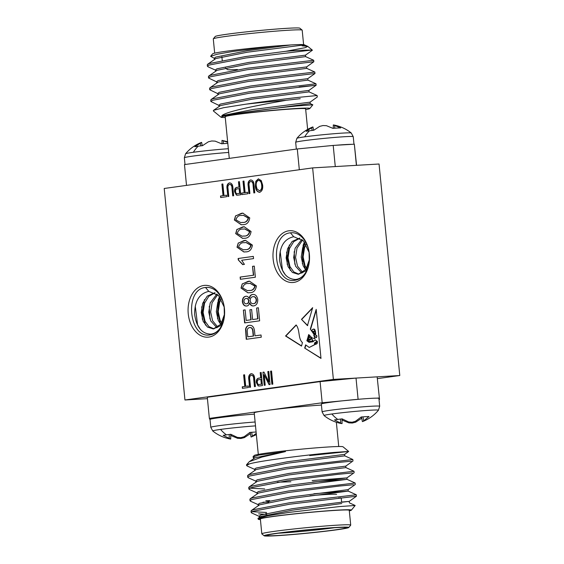 <?xml version="1.0" encoding="UTF-8"?>
<svg xmlns="http://www.w3.org/2000/svg" width="564" height="564" viewBox="0 0 564 564"><rect width="100%" height="100%" fill="white"/><g stroke="black" fill="none" stroke-linecap="round" stroke-linejoin="round"><path stroke-width="0.85" d="M255.499 425.876A27.326 1.086 174.4 0 0 220.552 429.423A27.326 1.086 174.4 0 0 212.776 430.995L212.776 430.995C217.803 435.055 223.591 437.713 230.14 438.982L230.718 439.06L230.704 434.308M230.711 435.676A19.818 0.79 174.4 0 0 231.106 435.648L237.557 438.298L240.99 438.461L244.332 437.629L250.197 433.772A19.818 0.79 174.4 0 0 250.437 433.744M256.105 432.024A19.818 0.79 174.4 0 0 254.336 432.116A19.818 0.79 174.4 0 0 249.908 432.419L244.142 436.726L240.821 437.664L237.366 437.389L230.817 434.294A19.818 0.79 174.4 0 0 226.446 434.858A19.818 0.79 174.4 0 0 223.168 435.352L230.718 439.06M379.678 406.235A28.926 1.149 -5.6 0 0 371.07 406.263A28.926 1.149 -5.6 0 0 330.363 410.261A28.926 1.149 -5.6 0 0 322.1 411.882L324.088 415.569A27.326 1.086 -5.6 0 1 331.865 413.99A27.326 1.086 -5.6 0 1 362.017 410.803A27.326 1.086 -5.6 0 1 378.437 410.239L379.678 406.235L378.902 398.367A28.926 1.149 -5.6 0 0 376.752 398.149A28.926 1.149 -5.6 0 0 370.301 398.395A28.926 1.149 -5.6 0 0 360.593 399.093L322.171 402.766L320.098 381.616L207.291 397.253L209.364 418.403L210.048 419.792M361.75 418.312A19.818 0.79 -5.6 0 1 361.51 418.34L355.644 422.203L352.303 423.028L348.869 422.866L342.418 420.215A19.818 0.79 -5.6 0 1 342.024 420.243M324.088 415.569C329.115 419.623 334.903 422.281 341.453 423.557L334.48 419.919A19.818 0.79 -5.6 0 1 337.758 419.426A19.818 0.79 -5.6 0 1 342.129 418.862L348.679 421.964L352.133 422.232L355.454 421.294L361.221 416.986A19.818 0.79 -5.6 0 1 369.004 416.528L363.004 421.428C369.18 418.897 374.32 415.167 378.437 410.239M252.975 456.946L254.167 455.493A44.669 1.77 -5.6 0 1 282.148 451.165A44.669 1.77 -5.6 0 1 329.764 446.892A44.669 1.77 -5.6 0 1 343.004 446.787L348.679 451.482L309.707 455.578M253.99 457.869L252.94 456.981L258.947 455.056L285.447 451.602L261.851 457.087L249.232 461.726L246.531 464.771A53.171 2.108 -5.6 0 1 249.591 463.834C260.935 460.548 310.355 454.485 334.621 452.377L348.686 451.447M255.147 469.622L247.074 465.963L246.503 464.863A53.171 2.108 -5.6 0 1 246.531 464.771M276.79 535.701A42.54 1.685 174.4 0 0 322.136 531.626A42.54 1.685 174.4 0 0 348.785 527.502A42.54 1.685 174.4 0 0 336.158 527.467A42.54 1.685 174.4 0 0 289.262 531.718A42.54 1.685 174.4 0 0 264.178 535.8A42.54 1.685 174.4 0 0 276.79 535.701M264.178 535.8L261.851 533.896A44.669 1.77 -5.6 0 1 261.809 533.826A44.669 1.77 -5.6 0 1 289.001 529.518A44.669 1.77 -5.6 0 1 337.434 525.147A44.669 1.77 -5.6 0 1 350.716 525.112A44.669 1.77 -5.6 0 1 350.688 525.183L348.785 527.502M278.567 535.455A39.988 1.586 -5.6 0 1 266.702 535.419A39.988 1.586 -5.6 0 1 291.75 531.549A39.988 1.586 -5.6 0 1 334.374 527.721A39.988 1.586 -5.6 0 1 346.233 527.622A39.988 1.586 -5.6 0 1 322.65 531.457A39.988 1.586 -5.6 0 1 278.567 535.455M278.278 533.22A37.858 1.502 174.4 0 0 279.843 533.135A37.858 1.502 174.4 0 0 334.452 527.714M336.567 494.416A33.607 1.332 174.4 0 0 326.605 494.494A33.607 1.332 174.4 0 0 309.946 495.763M258.284 519.303L257.952 518.365L267.985 515.736L289.515 512.338L339.429 506.571L355.172 505.485L351.351 510.173A46.791 1.854 174.4 0 0 337.469 510.138A46.791 1.854 174.4 0 0 285.877 514.812A46.791 1.854 174.4 0 0 258.284 519.303A46.791 1.854 174.4 0 0 260.413 519.571M349.32 510.857A46.791 1.854 174.4 0 0 351.351 510.173M350.716 525.112L349.264 510.307A44.669 1.77 174.4 0 0 335.982 510.342A44.669 1.77 174.4 0 0 287.548 514.713A44.669 1.77 174.4 0 0 260.364 519.021L261.809 533.826M256.296 481.374L248.231 477.715L247.716 477.229L249.358 476.065L286.272 468.959L337.314 462.515L351.245 461.218L335.94 462.663M247.716 477.229L247.568 475.762L249.217 474.592L286.131 467.493L352.831 459.512L344.766 455.853L344.618 454.38L287.591 461.712L256.035 468.071L254.632 469.135L254.773 470.609M259.757 516.624L251.685 512.965L251.17 512.486L252.813 511.315L289.727 504.209L356.434 496.228L349.229 501.389L341.622 502.059M268.767 502.136L263.014 502.207M251.17 512.486L251.029 511.012L252.672 509.842L289.586 502.743L356.286 494.762L356.434 496.228M269.733 500.642L265.834 500.712M259.066 505.048L250.529 501.22L250.021 500.733L251.664 499.563L288.578 492.464L339.613 486.02L353.543 484.723L338.245 486.161M250.021 500.733L249.873 499.267L251.516 498.097L288.437 490.99L355.137 483.01L347.064 479.351L312.724 482.001M257.452 493.126L249.38 489.467L248.865 488.981L250.508 487.811L287.428 480.711L338.463 474.268L352.394 472.97L337.096 474.409M248.865 488.981L248.724 487.515L250.367 486.344L287.28 479.245L353.988 471.257L345.915 467.605L345.774 466.132L352.979 460.978L352.831 459.512M266.659 513.487A53.171 2.108 -5.6 0 1 265.792 513.536M266.553 512.472L252.002 511.668M264.685 488.96L249.697 488.17M342.44 419.059L342.418 420.215M322.1 411.882L321.325 404.014A28.926 1.149 -5.6 0 1 360.593 399.093M361.51 418.34L361.214 416.993M362.398 421.632L361.489 416.965M363.667 420.814L362.983 416.859M340.6 423.078L340.508 419.059M342.038 423.627L342.017 418.876M348.869 422.866L348.735 421.971M352.303 423.028L352.218 422.21M355.644 422.203L355.595 421.216M246.56 465.483L249.591 463.834M257.952 518.365L260.787 516.539L292.342 510.18L341.763 503.532M251.41 510.469L259.63 504.794L291.193 498.435L348.221 491.103L313.88 493.747M250.254 498.717L258.481 493.042L290.037 486.683L347.064 479.351L346.923 477.884L312.153 480.556M249.105 486.965L257.332 481.289L288.888 474.93L345.915 467.605M247.956 475.212L256.176 469.537L287.739 463.178L344.766 455.853M249.232 461.726L255.027 457.792L285.447 451.602M261.64 517.096L260.223 516.793M259.384 517.611L259.243 516.138L260.638 515.073L292.201 508.714L335.841 502.919L349.229 501.389L349.37 502.855L355.172 505.485M258.234 505.859L258.086 504.392L259.489 503.321L291.045 496.962L348.073 489.637L355.278 484.483L355.137 483.01M257.078 494.106L256.937 492.64L258.34 491.575L289.896 485.209L346.923 477.884L354.129 472.731L353.988 471.257M290.897 481.748L277.396 482.22M255.929 482.361L255.781 480.888L257.184 479.823L288.747 473.464L345.774 466.132M253.624 458.856L253.483 457.39L254.879 456.318L258.947 455.056M258.615 513.86L266.751 514.417M338.689 497.991A37.858 1.502 -5.6 0 1 341.213 498.224A37.858 1.502 -5.6 0 1 341.248 498.28L341.636 502.27M379.015 399.481L379.523 399.411L377.147 376.851L356.018 378.084L320.098 381.616M379.523 399.411L377.147 376.851M322.171 402.766L209.364 418.403M356.018 378.084L358.091 399.234M379.219 398.001L376.752 398.149M321.431 405.072A40.411 1.6 174.4 0 0 265.771 410.585A40.411 1.6 174.4 0 0 254.223 412.848L258.298 454.401M254.35 414.131A28.926 1.149 174.4 0 0 224.944 416.965A28.926 1.149 174.4 0 0 210.012 419.447L210.788 427.315L212.776 430.995M256.359 434.618L251.086 437.058L250.176 432.398M251.086 437.058L252.355 436.247L251.664 432.292M252.355 436.247L256.239 433.399M229.287 438.51L229.188 434.491M231.106 435.648L231.127 434.484M237.557 438.298L237.423 437.396M240.99 438.461L240.906 437.643M244.332 437.629L244.282 436.649M249.901 432.426L250.197 433.772M296.333 149.086L295.67 142.332L296.904 138.328A27.326 1.086 -5.6 0 1 304.694 136.84A27.326 1.086 -5.6 0 1 333.825 133.738A27.326 1.086 -5.6 0 1 351.252 132.998L351.252 132.998C346.226 128.945 340.437 126.28 333.888 125.011L333.31 124.94L333.317 128.324M313.591 130.256L312.942 126.935L306.181 131.285A19.818 0.79 -5.6 0 1 309.46 130.792A19.818 0.79 -5.6 0 1 313.831 130.228L319.696 126.364L323.038 125.539L326.471 125.701L332.922 128.352A19.818 0.79 -5.6 0 1 340.698 127.894L333.31 124.94M228.328 148.72A27.326 1.086 174.4 0 0 193.381 152.273A27.326 1.086 174.4 0 0 185.591 153.76L185.591 153.76C189.708 148.833 194.848 145.103 201.024 142.572L201.63 142.368L202.279 145.688M227.701 142.339L221.997 140.365L227.644 141.74M227.8 143.383A19.818 0.79 174.4 0 0 226.037 143.482A19.818 0.79 174.4 0 0 221.61 143.785L215.159 141.134L211.726 140.972L208.384 141.797L202.518 145.66A19.818 0.79 174.4 0 0 198.147 146.217A19.818 0.79 174.4 0 0 194.869 146.718L201.63 142.368M351.865 144.328A28.926 1.149 174.4 0 0 345.415 144.574A28.926 1.149 174.4 0 0 335.707 145.272L354.333 144.187L356.568 165.33M229.273 158.378L225.191 116.734A40.411 1.6 -5.6 0 1 249.789 112.835A40.411 1.6 -5.6 0 1 293.611 108.88A40.411 1.6 -5.6 0 1 305.625 108.845L307.641 129.396M305.702 109.599A44.669 1.77 174.4 0 0 309.833 108.507A44.669 1.77 174.4 0 0 296.579 108.471A44.669 1.77 174.4 0 0 247.335 112.934A44.669 1.77 174.4 0 0 220.996 117.213A44.669 1.77 174.4 0 0 225.262 117.481M309.833 108.507L312.837 104.805L297.996 105.891C283.664 107.209 259.955 110.008 242.929 112.574L221.807 115.719C226.143 111.305 259.8 104.932 286.364 100.265A53.171 2.108 174.4 0 0 245.925 104.171L223.725 107.682L213.474 110.368L213.34 110.932L220.996 117.213M213.312 38.817L215.215 36.498A42.54 1.685 -5.6 0 1 241.864 32.374A42.54 1.685 -5.6 0 1 287.21 28.299A42.54 1.685 -5.6 0 1 299.822 28.2L302.149 30.104A44.669 1.77 174.4 0 0 288.902 30.209A44.669 1.77 174.4 0 0 241.293 34.489A44.669 1.77 174.4 0 0 213.312 38.817A44.669 1.77 174.4 0 0 213.284 38.888L214.68 53.143M303.608 44.634L302.191 30.174A44.669 1.77 174.4 0 0 302.149 30.104M237.395 69.506A33.607 1.332 -5.6 0 1 227.433 69.584L225.501 68.004M215.631 71.374L215.49 69.908L216.886 68.836L248.449 62.477L305.476 55.152L312.378 50.217L310.947 50.133A53.171 2.108 174.4 0 0 296.918 50.534A53.171 2.108 174.4 0 0 285.941 51.282L305.279 47.658L307.775 46.389L302.128 45.853C304.236 45.402 305.018 45.078 304.461 44.873C304.074 44.415 299.562 44.436 290.939 44.937L247.293 50.732L215.737 57.091L214.334 58.155L214.482 59.622M210.612 56.301L212.649 53.827A46.791 1.854 -5.6 0 1 276.219 45.931L232.685 51.5L217.069 54.264L210.612 56.301L214.849 58.642M299.103 86.934L316.136 85.249L308.931 90.402L309.072 91.876L317.144 95.527L301.479 97.071C288.042 98.446 263.585 101.555 245.925 104.171M300.252 98.686L286.364 100.265M310.947 50.133L245.974 57.979L209.061 65.079L207.418 66.249L207.933 66.735L215.998 70.394M305.476 55.152L305.618 56.619L313.69 60.277L246.983 68.258L210.069 75.365L208.426 76.535L208.567 78.001L217.154 82.14M313.69 60.277L313.831 61.744L247.131 69.732L210.217 76.831L208.567 78.001M313.831 61.751L306.626 66.904L306.774 68.371L314.839 72.03L248.139 80.01L211.225 87.11L209.575 88.28L209.723 89.754L218.303 93.892M314.839 72.03L314.987 73.496L248.28 81.477L211.366 88.583L209.723 89.754M314.987 73.496L307.782 78.657L307.923 80.123L315.995 83.775L249.288 91.763L212.374 98.862L210.732 100.032L210.873 101.499L219.459 105.644M315.995 83.782L316.136 85.249L249.436 93.229L212.515 100.336L210.873 101.499M285.941 51.282L245.833 56.506L208.92 63.612L207.27 64.782L207.418 66.249M200.305 142.918L200.819 145.864M223.372 140.655L223.443 143.651M221.997 140.365L222.004 143.749M306.626 66.904L249.598 74.229L218.042 80.589L216.639 81.66L216.78 83.127M307.782 78.657L250.754 85.982L219.192 92.341L217.789 93.405L217.937 94.879M308.931 90.402L251.904 97.734L220.348 104.093L218.945 105.158L219.086 106.631M317.144 95.527L317.292 97.001L310.08 102.154L253.053 109.479L221.807 115.719M307.627 46.304L304.461 44.873L247.441 52.198L215.878 58.557L207.658 64.233M305.618 56.619L248.59 63.951L217.034 70.31L208.807 75.985M306.774 68.371L249.746 75.696L218.183 82.062L209.963 87.737M307.923 80.123L250.895 87.448L219.34 93.807L211.112 99.483M309.072 91.876L252.045 99.201L220.489 105.56L213.474 110.368M310.08 102.154L310.228 103.621L242.929 112.574M290.939 44.937L276.219 45.931M299.322 169.743L297.284 148.952L333.204 145.42L335.277 166.57L356.406 165.337L354.333 144.187M333.204 145.42L335.707 145.272M297.284 148.952L184.477 164.589L186.515 185.38M311.617 127.485L312.132 130.439M312.942 126.935L312.336 127.14C306.16 129.671 301.021 133.4 296.904 138.328M334.685 125.222L334.755 128.218M309.178 252.566L303.488 240.884L293.724 236.718C284.185 238.868 279.462 246.567 279.554 259.828C281.401 272.532 286.724 279.088 295.508 279.497C299.012 279.18 302.057 277.361 304.63 274.048A23.822 16.758 -93.3 0 0 309.509 259.137M309.495 259.405L305.921 270.868L298.201 274.273L305.899 269.486L309.467 259.377M224.268 307.218L218.578 295.529L208.814 291.369C199.275 293.513 194.552 301.218 194.643 314.472C196.491 327.183 201.813 333.74 210.605 334.142C214.108 333.825 217.147 332.013 219.72 328.692A23.822 16.758 -93.3 0 0 224.599 313.781M224.585 314.042L221.017 325.513L213.298 328.918L220.989 324.138L224.557 314.021M203.816 285.462A25.951 18.252 86.7 0 1 224.155 306.485A25.951 18.252 86.7 0 1 224.592 313.944A25.951 18.252 86.7 0 1 208.87 337.075A25.951 18.252 86.7 0 1 188.235 313.774A25.951 18.252 86.7 0 1 203.816 285.462M288.719 230.817A25.951 18.252 86.7 0 1 309.065 251.833A25.951 18.252 86.7 0 1 309.502 259.292A25.951 18.252 86.7 0 1 293.781 282.423A25.951 18.252 86.7 0 1 273.145 259.13A25.951 18.252 86.7 0 1 288.719 230.817M309.34 260.462L309.107 252.178M302.389 263.839L303.143 245.164L304.454 241.963M305.462 269.571L302.36 257.304L304.433 244.071M294.845 264.276L294.175 251.65M287.295 264.72L286.632 252.094M290.368 270.452L287.266 258.185L289.339 244.952M285.243 274.689L282.479 270.198L280.167 251.403M224.43 315.107L224.197 306.83M217.478 318.484L218.233 299.815L219.551 296.608M220.552 324.215L217.45 311.948L219.523 298.716M209.935 318.928L209.272 306.301M202.384 319.365L201.722 306.738M205.465 325.097L202.363 312.83L204.429 299.597M200.34 329.334L197.576 324.843L195.257 306.055M259.616 385.966L258.122 385.917L256.345 382.575C256.134 379.917 256.944 378.444 258.784 378.155L260.723 377.887L260.208 372.614L261.16 372.48L262.443 385.572L259.073 386.016M270.586 371.175L271.545 371.041L272.828 384.133L271.869 384.267L270.586 371.175L271.545 371.07M228.131 196.505L227.391 188.996C226.841 185.683 227.623 183.638 229.738 182.863L229.442 182.884C231.677 183.011 232.84 184.781 232.939 188.2L233.672 195.736L232.721 195.87L231.98 188.327C231.98 185.916 231.205 184.611 229.661 184.4C228.124 184.943 227.581 186.43 228.046 188.869L228.787 196.413L227.828 196.547L227.095 189.011C226.538 185.697 227.32 183.66 229.442 182.884L229.731 182.856M233.024 195.828L232.283 188.305C232.283 185.901 231.508 184.59 229.964 184.386L229.661 184.4M243.006 181.171L243.965 181.037L245.1 192.599L247.603 192.253L247.751 193.783L241.787 194.608L241.639 193.078L244.142 192.733L243.006 181.171L243.965 181.065M259.637 192.31C257.078 191.979 255.647 189.899 255.344 186.085L255.816 181.256L258.326 178.88L261.231 180.558L262.605 184.914C263.099 188.792 262.105 191.259 259.637 192.31L259.419 192.331M259.933 192.289C257.381 191.957 255.95 189.885 255.64 186.064L256.119 181.234L258.566 178.858M296.121 324.949C300.133 329.707 297.912 338.654 302.445 342.581L301.507 346.084L285.553 335.996L296.121 324.949M301.479 319.351L307.443 325.604L312.653 307.676L301.479 319.351L307.747 325.59M246.546 339.253L245.855 329.221C246.461 326.796 247.702 325.506 249.591 325.336L249.288 325.357C252.334 325.04 254.089 327.028 254.547 331.315L254.991 335.827L261.033 334.988L261.252 337.209L246.242 339.295L245.552 329.235C246.158 326.817 247.406 325.52 249.288 325.357L249.76 325.308M253.708 305.878C251.868 306.217 250.479 305.251 249.549 302.981C249.091 304.849 248.146 305.857 246.715 306.005C244.416 306.252 242.964 304.821 242.365 301.705C242.358 298.476 243.507 296.664 245.826 296.276C247.215 296.051 248.308 296.77 249.105 298.434C249.626 295.994 250.811 294.683 252.644 294.486C255.337 294.204 257.043 295.888 257.755 299.533C257.769 303.319 256.423 305.434 253.708 305.878L253.314 305.921M246.715 306.005L246.355 306.041M247.018 305.991C244.72 306.238 243.267 304.8 242.661 301.691C242.661 298.462 243.81 296.65 246.123 296.262L246.151 296.248M249.105 298.434L249.408 298.412C249.93 295.98 251.107 294.662 252.947 294.471L253.081 294.45M254.279 266.109L255.372 277.22L240.363 279.3L240.144 277.072L253.398 275.239L252.524 266.349L254.279 266.109M252.418 245.121C251.607 249.852 249.225 252.101 245.284 251.868L243.944 252.009L237.021 247.229L238.219 243.077L245.495 240.349L252.418 245.121M249.753 217.901C248.935 222.632 246.56 224.881 242.619 224.648L241.272 224.789L234.349 220.009L235.548 215.857L242.823 213.129L249.753 217.901M312.639 167.896L164.216 188.475L184.95 399.989L333.38 379.41L312.639 167.896L379.05 164.011L399.784 375.525L377.485 378.62M251.086 231.515C250.275 236.238 247.892 238.487 243.951 238.262L242.605 238.396L235.689 233.623L236.887 229.463L244.156 226.735L251.086 231.515M238.128 258.495L253.328 256.387L253.546 258.608L241.66 260.258L244.431 264.375L242.675 264.622L238.269 259.933L238.128 258.495L253.328 256.409M256.423 285.955C255.612 290.679 253.229 292.928 249.288 292.702L247.948 292.836L241.025 288.063L242.224 283.903L249.499 281.175L256.423 285.955M258.368 307.768L259.644 320.824L244.635 322.904L243.387 310.129L245.143 309.883L246.172 320.437L250.853 319.788L249.873 309.791L251.629 309.551L252.609 319.548L257.678 318.843L256.613 308.014L258.368 307.768M308.811 338.174L307.831 337.491L307.958 337.053L308.705 337.681L309.615 336.13L308.6 336.771L308.134 336.461L308.705 334.544L311.991 337.843L314.818 338.675L313.824 334.177L310.32 329.115L316.185 309.368L320.994 358.415L304.68 348.094L305.639 344.872L309.255 347.459L314.606 344.639L314.479 343.018L316.749 341.502M314.606 344.639L314.782 343.004L317.419 341.502L315.149 339.873L312.964 341.77L309.03 342.32L306.858 340.762L307.204 339.598L309.142 341.558L312.724 340.882L311.892 338.816L309.319 340.282L307.415 338.893L307.613 338.224L308.938 339.45L310.44 339.013C311.377 338.139 311.37 337.653 310.411 337.54L308.529 338.217L307.831 337.491M243.627 374.912L244.579 374.778L245.714 386.34L248.216 385.995L248.371 387.524L242.407 388.349L242.252 386.819L244.762 386.474L243.627 374.912L244.586 374.806M249.246 193.579L248.512 186.071C247.956 182.757 248.738 180.713 250.86 179.937L250.557 179.951C252.792 180.085 253.955 181.855 254.054 185.274L254.794 192.81L253.835 192.937L253.095 185.401C253.095 182.99 252.319 181.686 250.776 181.474C249.239 182.017 248.696 183.504 249.161 185.944L249.901 193.487L248.943 193.621L248.209 186.085C247.652 182.771 248.435 180.727 250.557 179.951L250.846 179.93M254.138 192.902L253.398 185.38C253.398 182.976 252.623 181.664 251.079 181.46L250.776 181.474M237.888 195.151L236.386 195.102L234.617 191.76C234.398 189.109 235.216 187.636 237.056 187.34L238.995 187.072L238.473 181.798L239.432 181.671L240.715 194.756L237.345 195.207M221.892 184.097L222.851 183.97L223.978 195.525L226.488 195.179L226.636 196.709L220.672 197.541L220.524 196.011L223.027 195.659L221.892 184.097L222.851 183.991M267.844 371.556L268.795 371.422L270.078 384.514L269.063 384.655L264.171 374.757L265.193 385.191L264.234 385.325L262.951 372.233L263.973 372.092L268.866 381.976L267.844 371.556L268.802 371.45M249.859 387.32L249.126 379.805C248.569 376.498 249.351 374.454 251.473 373.678L251.17 373.692C253.405 373.826 254.576 375.596 254.667 379.015L255.407 386.551L254.456 386.678L253.715 379.142C253.708 376.731 252.94 375.42 251.396 375.215C249.852 375.758 249.316 377.245 249.774 379.685L250.515 387.228L249.563 387.362L248.823 379.826C248.266 376.512 249.048 374.468 251.17 373.692L251.459 373.664M254.752 386.636L254.019 379.121C254.011 376.71 253.243 375.405 251.699 375.194L251.396 375.215M184.95 399.989L207.432 398.67M333.38 379.41L399.784 375.525M213.298 328.918L207.474 327.078L203.16 321.346L201.228 312.576L202.659 303.34L207.256 296.1L214.842 292.709M216.936 327.797L210.71 320.902L208.772 312.132L210.21 302.896L216.9 294.034M220.75 324.455L218.254 320.458L216.315 311.695L217.753 302.452L220.291 297.566M224.366 315.572L224.155 306.597M214.01 328.826L208.934 326.619L205.049 321.233L203.111 312.463L204.549 303.228L208.8 296.319L215.039 292.808M217.901 327.205L212.593 320.789L210.661 312.019L212.092 302.783L217.69 294.69M221.687 323.094L220.143 320.352L218.205 311.582L219.643 302.346L221.208 298.948M298.201 274.273L292.378 272.426L288.07 266.694L286.131 257.924L287.569 248.689L292.159 241.448L299.752 238.057M301.846 273.145L295.614 266.25L293.682 257.487L295.113 248.245L301.81 239.383M305.66 269.803L303.164 265.813L301.225 257.043L302.664 247.807L305.202 242.915M309.269 260.928L309.065 251.946M298.92 274.174L293.844 271.968L289.959 266.582L288.021 257.818L289.459 248.576L293.703 241.674L299.949 238.163M302.812 272.553L297.503 266.145L295.564 257.374L297.002 248.139L302.6 240.038M306.597 268.45L305.046 265.7L303.115 256.93L304.546 247.695L306.118 244.297M241.42 224.775L234.349 220.009M234.652 219.995L235.548 215.857M235.851 215.836L241.498 213.262M241.801 213.241L242.978 213.121M240.898 222.59L242.696 222.413C245.615 222.695 247.547 221.236 248.491 218.035L243.507 215.307M235.921 219.882L240.75 222.597L242.393 222.427C245.312 222.709 247.243 221.257 248.188 218.056L243.359 215.314L241.709 215.483C238.776 215.194 236.852 216.661 235.921 219.882M242.76 238.389L235.689 233.623M235.985 233.602L236.887 229.463M237.183 229.449L242.837 226.869M243.133 226.855L244.311 226.728M242.238 236.196L244.029 236.02C246.947 236.302 248.879 234.85 249.824 231.649L244.839 228.921M237.254 233.496L242.083 236.203L243.726 236.041C246.644 236.323 248.576 234.864 249.521 231.663L244.691 228.928L243.049 229.097C240.116 228.808 238.184 230.274 237.254 233.496M244.092 251.995L237.021 247.229M237.324 247.215L238.219 243.077M238.523 243.056L244.17 240.483M244.473 240.461L245.643 240.342M243.57 249.81L245.361 249.633C248.28 249.915 250.212 248.456 251.156 245.255L246.179 242.527M238.586 247.102L243.415 249.817L245.058 249.648C247.984 249.93 249.915 248.477 250.853 245.277L246.024 242.534L244.381 242.703C241.448 242.414 239.517 243.881 238.586 247.102M242.978 264.601L238.269 259.933M238.565 259.919L238.424 258.474M240.659 279.258L240.144 277.072M240.447 277.058L253.398 275.239M253.701 275.218L252.524 266.349M252.827 266.335L254.286 266.13M248.097 292.829L241.025 288.063M241.329 288.042L242.224 283.903M242.527 283.889L248.174 281.309M248.477 281.295L249.648 281.168M247.575 290.636L249.366 290.46C252.284 290.742 254.216 289.29 255.161 286.082L250.176 283.361M242.59 287.936L247.42 290.643L249.062 290.481C251.981 290.763 253.913 289.304 254.857 286.103L250.028 283.368L248.386 283.537C245.453 283.248 243.521 284.714 242.59 287.936M254.011 305.864C252.171 306.203 250.783 305.23 249.852 302.96L249.549 302.981M253.349 303.672L253.786 303.643C255.527 303.411 256.43 302.107 256.5 299.738C255.993 297.454 254.886 296.438 253.173 296.692M256.5 299.738L256.197 299.752C255.689 297.475 254.583 296.46 252.869 296.706L253.335 296.671M246.419 303.792L246.757 303.77C248.118 303.622 248.83 302.628 248.9 300.788C248.498 299.068 247.645 298.3 246.341 298.483M248.9 300.788L248.597 300.809C248.195 299.082 247.342 298.314 246.038 298.497L246.39 298.476M246.038 298.497C244.713 298.673 244.008 299.667 243.923 301.479C244.325 303.178 245.164 303.947 246.454 303.792C247.815 303.643 248.527 302.649 248.597 300.809M252.869 296.706C251.128 296.946 250.226 298.264 250.162 300.647C250.677 302.889 251.784 303.897 253.49 303.658C255.224 303.425 256.127 302.128 256.197 299.752M244.938 322.862L243.387 310.129M243.69 310.108L245.143 309.911M250.853 319.788L246.172 320.437M251.156 319.774L249.873 309.791M250.176 309.777L251.629 309.573M257.678 318.843L252.609 319.548M257.974 318.829L256.613 308.014M256.916 307.993L258.368 307.796M261.04 335.016L254.991 335.827M247.779 336.828L253.539 336.052L253.088 331.399C252.841 328.671 251.777 327.388 249.887 327.55L249.584 327.571C247.695 327.959 246.94 329.503 247.328 332.217L247.779 336.828L253.236 336.073L252.785 331.421C252.545 328.692 251.481 327.409 249.584 327.571M314.712 334.156L313.753 335.629L316.319 337.653L316.982 335.961L316.46 337.624M314.374 330.518A0.712 0.501 -93.3 0 0 314.106 329.207L312.322 329.623L311.892 330.864L313.083 331.738L314.677 330.504A0.712 0.501 -93.3 0 0 314.409 329.193L313.112 329.087M314.677 330.504L313.083 331.738M314.973 344.216C316.545 344.244 317.229 343.462 317.01 341.89L316.46 341.967L314.973 344.216L315.628 344.357M315.276 344.202C316.848 344.223 317.532 343.448 317.306 341.876L317.01 341.89M314.959 338.661L314.127 334.156L310.32 329.115M310.623 329.094L316.256 310.122M304.68 348.094L320.972 358.189M304.983 348.073L305.878 345.048M314.909 344.618L309.255 347.459M317.419 341.502L315.297 339.873M309.305 342.277L306.858 340.762M307.161 340.748L307.429 339.824M311.892 338.816L313.027 340.86L309.142 341.558M309.735 340.289L309.319 340.282M307.415 338.893L309.622 340.261M307.718 338.872L307.824 338.499M310.411 337.54L310.715 337.526C311.666 337.632 311.68 338.125 310.743 338.999L308.938 339.45M308.861 337.66L309.749 336.165M308.755 336.722L308.134 336.461M308.438 336.44L308.931 334.769M315.262 333.825L315.276 330.814L313.506 332.316L315.262 333.825M315.713 333.86L315.375 330.814M314.86 334.142L316.982 335.961M314.557 334.156L316.679 335.975M312.526 308.106L301.782 319.337M296.241 325.118L285.856 335.975L301.557 345.908M248.223 386.016L245.714 386.34M242.703 388.307L242.252 386.819M242.555 386.805L244.762 386.474M245.058 386.453L243.93 374.898M259.525 190.78L259.778 190.759C261.668 189.927 262.394 188.009 261.95 185.006C261.731 182.186 260.681 180.642 258.784 180.388L258.481 180.409C256.634 181.22 255.908 183.081 256.303 185.993L256.987 188.898L259.475 190.78C261.365 189.948 262.091 188.031 261.647 185.027C261.435 182.2 260.378 180.663 258.481 180.409M247.603 192.275L245.1 192.599M242.09 194.566L241.639 193.078M241.942 193.064L244.142 192.733M244.445 192.719L243.31 181.157M238.184 195.137L236.69 195.088L234.92 191.739C234.702 189.088 235.519 187.615 237.359 187.326L239.298 187.051L238.473 181.798M238.776 181.784L239.432 181.693M237.416 193.663L239.911 193.346L239.446 188.58L237.148 188.877C235.971 189.018 235.449 189.913 235.562 191.556C235.78 193.212 236.471 193.903 237.627 193.635L239.608 193.36L239.143 188.602M237.543 193.656L237.93 193.621M226.488 195.207L223.978 195.525M220.968 197.499L220.524 196.011M220.827 195.99L223.027 195.659M223.33 195.645L222.195 184.083M272.172 384.225L270.889 371.161M269.359 384.613L264.171 374.757M264.537 385.282L262.951 372.233M263.254 372.219L263.987 372.113M268.147 371.535L268.866 381.976M259.919 385.945L258.425 385.896L256.648 382.554C256.437 379.903 257.247 378.43 259.087 378.134L261.026 377.866L260.208 372.614M260.512 372.6L261.167 372.508M259.151 384.479L261.647 384.154L261.174 379.396L258.876 379.692C257.706 379.833 257.177 380.721 257.297 382.371C257.515 384.028 258.199 384.719 259.362 384.451L261.343 384.176L260.878 379.417M259.278 384.472L259.666 384.429M255.118 421.999A28.926 1.149 174.4 0 0 219.051 425.693A28.926 1.149 174.4 0 0 210.788 427.315M226.446 434.858A38.958 27.643 -97.9 0 1 220.552 429.423M337.758 419.426A38.958 27.643 -97.9 0 1 331.865 413.99M295.67 142.332A28.926 1.149 -5.6 0 1 303.933 140.711A28.926 1.149 -5.6 0 1 344.639 136.707A28.926 1.149 -5.6 0 1 353.247 136.685L351.252 132.998M309.46 130.792A38.958 27.643 82.1 0 0 304.694 136.84M228.688 152.442A28.926 1.149 174.4 0 0 192.62 156.136A28.926 1.149 174.4 0 0 184.357 157.758L185.591 153.76M198.147 146.217A38.958 27.643 82.1 0 0 193.381 152.273M293.724 236.718L290.439 232.84A23.822 16.758 -93.3 0 1 309.086 251.988M304.63 274.048C301.966 277.608 298.779 279.666 295.085 280.216C273.78 284.644 268.845 234.363 290.439 232.84M208.814 291.369L205.529 287.492A23.822 16.758 -93.3 0 1 224.183 306.64M219.72 328.692C217.055 332.252 213.876 334.311 210.175 334.868C188.869 339.295 183.934 289.015 205.529 287.492M302.656 383.668L302.692 384.028M281.57 386.594L281.605 386.953M338.738 446.519L336.356 422.246M356.286 494.762L348.221 491.103L348.073 489.637M348.679 451.482L344.618 454.387M340.67 497.779L341.213 498.224M353.981 144.208L353.247 136.685M222.23 60.376L221.878 56.816M307.775 46.389L312.378 50.161M184.357 157.758L185.013 164.512M312.837 104.805L310.228 103.621"/></g></svg>
